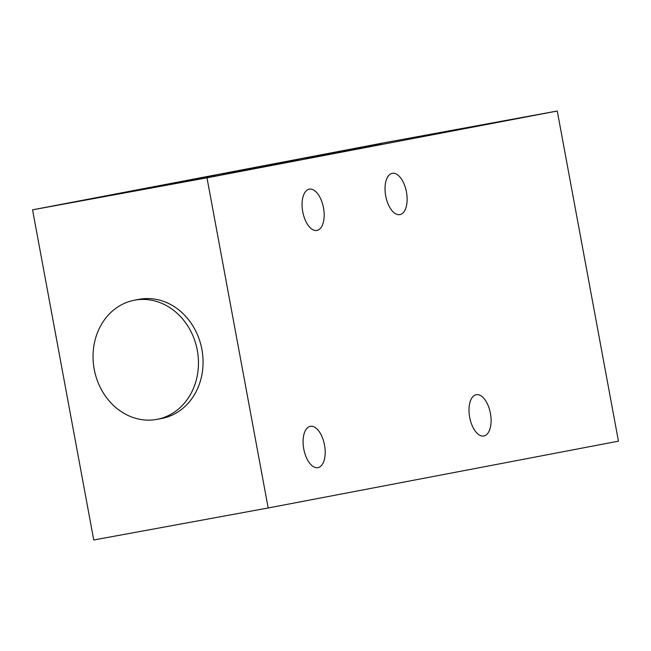 <?xml version="1.0" encoding="UTF-8"?>
<svg xmlns="http://www.w3.org/2000/svg" width="651" height="651" viewBox="0 0 651 651"><rect width="100%" height="100%" fill="white"/><g stroke="black" fill="none" stroke-linecap="round" stroke-linejoin="round"><path stroke-width="0.98" d="M323.49 207.815A20.987 10.554 79.6 0 0 309.331 189.156A20.987 10.554 79.6 0 0 302.748 211.778A20.987 10.554 79.6 0 0 316.907 230.438A20.987 10.554 79.6 0 0 323.49 207.815M406.452 191.996A20.987 10.554 79.6 0 0 392.293 173.337A20.987 10.554 79.6 0 0 385.709 195.951A20.987 10.554 79.6 0 0 399.869 214.618A20.987 10.554 79.6 0 0 406.452 191.996M324.507 445.007A20.987 10.554 79.6 0 0 310.348 426.34A20.987 10.554 79.6 0 0 303.765 448.962A20.987 10.554 79.6 0 0 317.924 467.63A20.987 10.554 79.6 0 0 324.507 445.007M490.423 413.369A20.987 10.554 79.6 0 0 476.263 394.701A20.987 10.554 79.6 0 0 469.68 417.324A20.987 10.554 79.6 0 0 483.839 435.983A20.987 10.554 79.6 0 0 490.423 413.369M294.757 159.886L322.977 154.678L294.757 159.886M195.145 179.822L223.358 174.614L195.145 179.822M134.399 300.225L139.005 299.346A60.624 52.397 79.2 0 1 201.9 349.441A60.624 52.397 79.2 0 1 161.725 418.455L157.111 419.334A60.624 52.397 -100.8 0 0 197.294 350.319A60.624 52.397 -100.8 0 0 134.399 300.225A60.624 52.397 -100.8 0 0 94.216 369.239A60.624 52.397 -100.8 0 0 157.111 419.334M306.304 157.998L381.12 144.196L306.304 157.998M140.388 189.636L215.196 175.835L140.388 189.636M223.342 173.817L298.158 160.016L223.342 173.817M32.55 209.825L93.744 539.988L268.179 507.975L206.985 177.813L32.55 209.825L382.821 143.025L557.256 111.012L618.45 441.175L268.179 507.975M206.985 177.813L557.256 111.012"/></g></svg>
